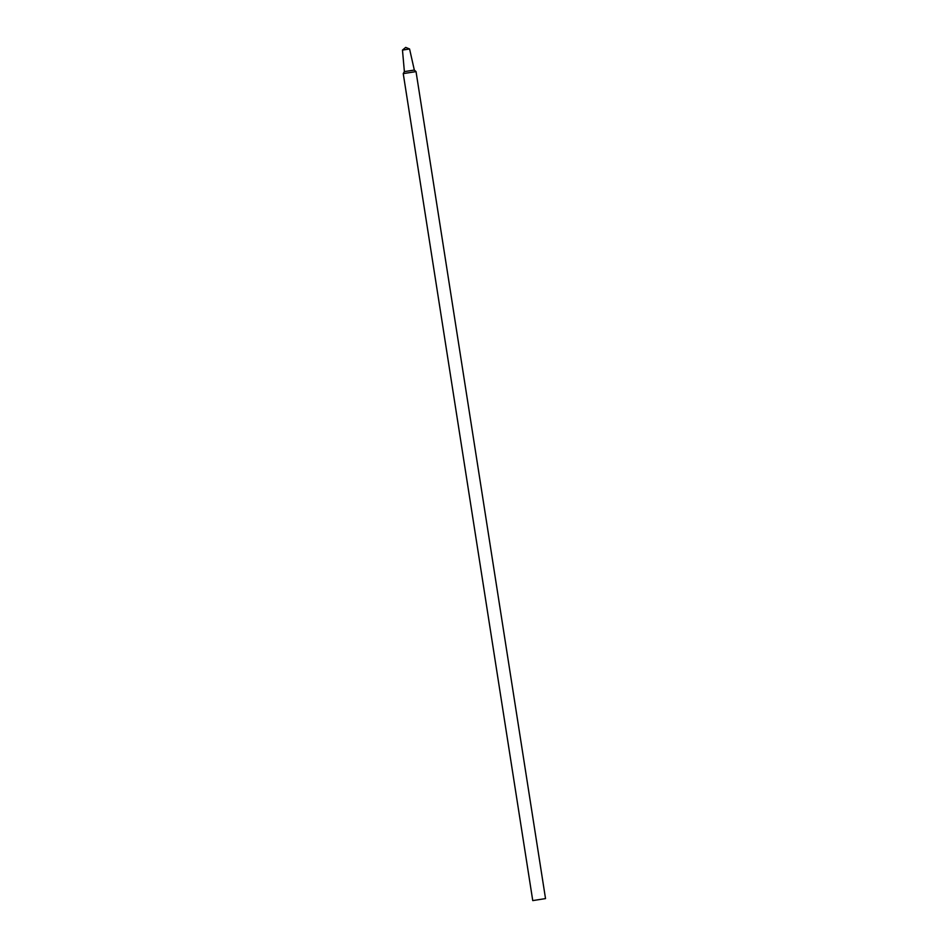 <?xml version="1.0" encoding="UTF-8"?>
<svg xmlns="http://www.w3.org/2000/svg" width="948" height="948" viewBox="0 0 948 948"><rect width="100%" height="100%" fill="white"/><g stroke="black" fill="none" stroke-linecap="round" stroke-linejoin="round"><path stroke-width="1.42" d="M402.473 50.09L405.685 47.4L409.572 48.976L402.473 50.09L404.381 71.61L403.244 73.612L532.752 900.6L545.527 898.597L416.03 71.61L403.244 73.612M409.572 48.976L414.323 70.057L404.381 71.61M414.323 70.057L416.03 71.61"/></g></svg>
